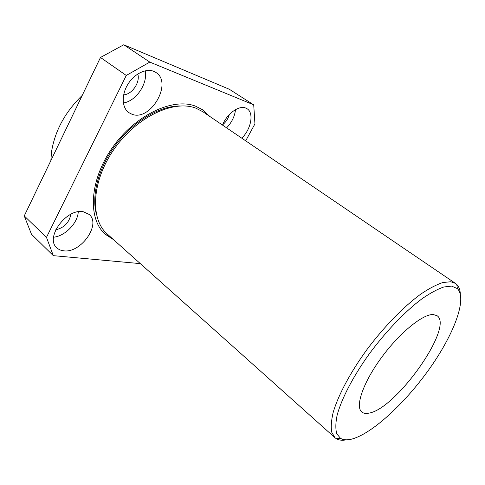 <?xml version="1.0" encoding="UTF-8"?>
<svg xmlns="http://www.w3.org/2000/svg" width="485" height="485" viewBox="0 0 485 485"><rect width="100%" height="100%" fill="white"/><g stroke="black" fill="none" stroke-linecap="round" stroke-linejoin="round"><path stroke-width="0.73" d="M82.232 95.393C65.154 112.011 54.926 130.811 51.543 151.787L50.84 160.638M451.65 286.101L443.811 286.987C437.5 289.169 430.268 293.067 422.12 298.681C405.248 311.243 385.617 331.679 369.018 354.256C352.789 376.93 341.204 399.452 337.033 415.627C335.547 423.162 335.456 429.201 336.766 433.736L340.47 438.307C343.422 440.083 347.369 440.301 352.31 438.955C372.898 433.147 405.812 402.301 429.801 368.327C453.814 334.407 467.449 298.899 457.428 288.642L451.65 286.101M346.429 439.828C342.277 440.629 338.882 440.241 336.25 438.676L334.941 437.7L331.752 432.262C330.8 427.164 331.261 420.604 333.134 412.583C338.057 395.487 350.334 372.353 367.048 349.442C384.114 326.66 403.987 306.332 420.998 293.946C429.213 288.423 436.506 284.616 442.872 282.519L450.789 281.743L455.5 283.428L456.761 284.465C458.919 286.635 460.113 289.836 460.344 294.062M369.115 413.099C396.439 408.661 454.336 326.641 437.046 315.693L433.172 314.529C422.732 313.971 399.234 333.153 381.131 358.045C362.956 382.907 354.984 406.697 361.792 411.989C363.52 413.42 365.963 413.79 369.115 413.099M132.175 114.339C150.677 121.432 172.939 82.808 155.964 72.495L153.739 71.325C145.912 68.082 134.024 73.987 127.713 84.56C121.323 95.09 121.959 107.737 128.719 112.581L132.175 114.339M123.378 102.978C136.036 101.195 148.004 83.608 145.191 70.81M123.663 94.817C132.053 94.551 140.486 82.141 137.764 74.005M241.791 138.183C251.109 129.131 254.225 112.938 247.071 108.743L245.798 108.088C239.075 104.978 226.938 113.69 222.488 125.063M226.598 127.858C231.781 122.408 234.758 116.327 235.522 109.622M222.609 124.772C225.913 122.093 228.144 118.686 229.314 114.557M63.741 250.818C80.959 253.412 101.462 224.137 89.125 214.412L83.317 211.775C66.633 207.926 44.626 237.911 56.818 247.799C58.636 249.52 60.94 250.527 63.741 250.818M53.58 237.213C65.117 236.134 77.812 222.991 78.255 211.799M55.714 229.829C64.19 227.768 69.246 222.573 70.877 214.237M334.941 437.7L107.318 234.097C89.943 219.281 91.453 181.535 114.036 149.283C136.437 116.927 173.703 99.492 195.837 108.149L202.918 111.762L455.5 283.428M96.151 213.267C91.313 194.03 99.231 165.846 116.982 143.13C134.733 120.413 160.171 105.918 180.008 105.966M202.203 109.501L208.889 115.818M113.545 239.669L105.372 234.34C87.676 219.214 89.191 180.741 112.217 147.901C135.066 114.951 173.042 97.291 195.57 106.179L202.681 109.816L209.829 116.461M245.689 140.832L254.94 123.875L253.722 104.851L149.816 62.104L126.27 75.448L46.475 237.377L53.332 255.656L140.329 263.628M46.475 237.377L24.25 215.916L31.489 234.255L53.332 255.656M253.722 104.851L229.332 89.27L123.742 44.772L100.48 57.466L24.25 215.916M149.816 62.104L123.742 44.772M126.27 75.448L100.48 57.466M112.696 238.911L104.948 233.952M340.47 438.307L336.25 438.676M457.428 288.642L456.761 284.465"/></g></svg>

